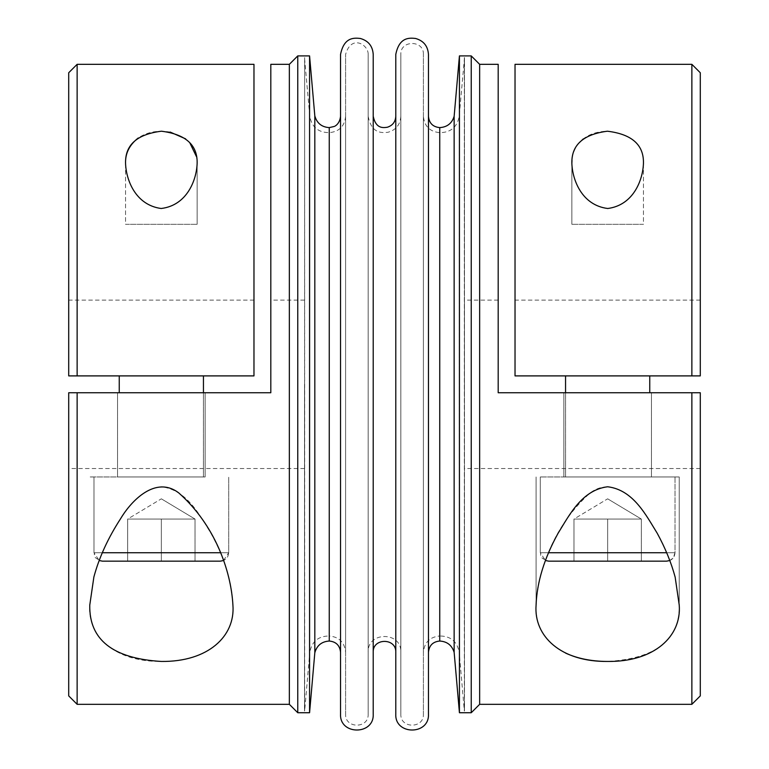 <?xml version="1.0" encoding="UTF-8"?>
<svg xmlns="http://www.w3.org/2000/svg" width="769" height="769" viewBox="0 0 769 769"><rect width="100%" height="100%" fill="white"/><g stroke="black" fill="none" stroke-linecap="round" stroke-linejoin="round"><path stroke-width="0.58" stroke-dasharray="3.85 2.88" d="M117.551 392.748L205.131 392.748L117.551 392.748L205.131 392.748L117.551 392.748L117.551 476.953L205.131 476.953L117.551 476.953L117.551 392.748M68.71 695.897L68.71 392.748L270.813 392.748L270.813 300.112L270.813 392.748L68.71 392.748L68.71 468.532L68.71 392.748L270.813 392.748L270.813 64.327M395.785 54.426L395.785 714.209M428.458 54.426L428.458 714.209M464.495 392.748L464.495 300.112L464.495 392.748M498.187 64.327L498.187 392.748L498.187 300.112L498.187 392.748L700.29 392.748L700.29 468.532L700.29 392.748L498.187 392.748L700.29 392.748L700.29 695.897M651.449 392.748L563.869 392.748L651.449 392.748L563.869 392.748L651.449 392.748L651.449 476.953L563.869 476.953L651.449 476.953L651.449 392.748M479.654 64.327L479.654 704.317M691.869 392.748L691.869 704.317M565.513 653.064C544.923 642.115 535.109 626.149 536.08 605.165C537.992 570.569 554.113 524.871 590.227 492.929C613.412 475.194 637.809 500.888 648.277 518.489C660.888 537.887 669.828 557.371 675.115 576.961L679.238 605.165C679.883 639.808 656.024 658.562 607.654 661.446M607.654 476.953L679.238 476.953L607.654 476.953M548.643 552.738L675.019 552.738L540.29 552.738L540.29 476.953L540.29 552.738L675.019 552.738L675.019 476.953L540.29 476.953L675.019 476.953L540.29 476.953L675.019 476.953L675.019 552.738C674.528 557.852 671.721 560.659 666.598 561.159L548.71 561.159C537.137 557.083 541.895 555.16 540.29 552.738L545.519 560.534M651.449 476.953L563.869 476.953L651.449 476.953M203.449 375.897L119.243 375.897L203.449 375.897L119.243 375.897L203.449 375.897L203.449 476.953L119.243 476.953L203.449 476.953L119.243 476.953L203.449 476.953L203.449 392.748M68.71 72.747L68.71 375.897L253.972 375.897L68.71 375.897L68.71 300.112L68.71 375.897L253.972 375.897L253.972 64.327M624.495 519.056L573.972 519.056L641.336 519.056L573.972 519.056L573.972 561.159L641.336 561.159L573.972 561.159L573.972 519.056L641.336 519.056L641.336 561.159L641.336 519.056L607.654 519.056L607.654 561.159L607.654 519.056L624.495 519.056M607.654 498.821L641.336 519.056L641.336 561.159L641.336 519.056L607.654 498.821L573.972 519.056L607.654 519.056L573.972 519.056L573.972 561.159L573.972 519.056L607.654 498.821M471.234 55.906L471.234 712.738M515.028 64.327L515.028 375.897L515.028 300.112L515.028 375.897L700.29 375.897L700.29 72.747M464.495 711.056L464.495 57.588L464.495 711.056L464.351 57.588L464.351 711.056L459.208 652.323L459.208 116.321L459.208 652.323C457.199 641.538 450.711 636.088 439.743 635.982L439.743 132.662L439.743 635.982C429.823 636.953 424.373 642.394 423.402 652.323L423.402 116.321L423.402 652.323M304.505 384.317L304.505 711.056L304.505 384.317M161.346 476.953L89.762 476.953L161.346 476.953M77.131 704.317L77.131 392.748M289.346 704.317L289.346 64.327M93.847 577.125C97.769 562.591 103.757 547.97 111.793 533.234C122.905 515.365 135.604 489.901 161.346 486.767C187.28 489.959 199.978 515.711 211.004 533.436C224.798 558.438 232.103 582.344 232.92 605.165C235.314 636.328 207.986 661.974 161.432 661.446C114.783 662.032 87.339 636.348 89.762 605.165L93.847 577.125M178.187 519.056L127.664 519.056L195.028 519.056L127.664 519.056L127.664 561.159L195.028 561.159L127.664 561.159L127.664 519.056L195.028 519.056L195.028 561.159L195.028 519.056L161.346 519.056L161.346 561.159L161.346 519.056L178.187 519.056M161.346 498.821L195.028 519.056L195.028 561.159L195.028 519.056L161.346 498.821L127.664 519.056L161.346 519.056L127.664 519.056L127.664 561.159L127.664 519.056L161.346 498.821M297.766 712.738L297.766 55.906M117.551 476.953L205.131 476.953L117.551 476.953M368.159 652.323L368.159 116.321L368.159 652.323C367.149 631.243 401.851 631.243 400.841 652.323L400.841 116.321L400.841 652.323M345.598 652.323L345.598 116.321L345.598 652.323C344.627 642.394 339.177 636.953 329.257 635.982L329.257 132.662L329.257 635.982C318.289 636.088 311.801 641.538 309.792 652.323L309.792 116.321L309.792 652.323L304.649 711.056L304.649 57.588L304.505 711.056M691.869 64.327L691.869 375.897L515.028 375.897L700.29 375.897M565.551 375.897L649.757 375.897L565.551 375.897L649.757 375.897L565.551 375.897L565.551 476.953L649.757 476.953L565.551 476.953L649.757 476.953L565.551 476.953L565.551 392.748M368.159 714.209L368.159 54.426L368.159 714.209C368.86 728.772 344.897 728.772 345.598 714.209L345.598 54.426L345.598 714.209M643.442 163.778L643.442 224.327L571.867 224.327L643.442 224.327L571.867 224.327L643.442 224.327L643.442 163.48C643.999 145.024 632.051 134.267 607.577 131.211C597.696 131.441 589.602 133.998 583.306 138.91M579.24 142.717C574.847 147.956 572.434 153.819 572.001 160.308M571.867 163.48L571.867 224.327L571.867 163.48C572.405 179.571 581.681 205.361 607.837 208.495C633.733 205.035 642.894 179.571 643.442 163.48M428.458 652.323L428.458 116.321L428.458 652.323M400.841 714.209L400.841 54.426L400.841 714.209C400.14 728.772 424.103 728.772 423.402 714.209L423.402 54.426L423.402 714.209M649.757 375.897L649.757 392.748M607.654 519.056L607.654 561.159L607.654 519.056M119.243 392.748L119.243 375.897M125.558 163.797L125.558 224.327L197.133 224.327L125.558 224.327L197.133 224.327L125.558 224.327L125.558 163.48C126.097 179.513 135.257 205.102 161.24 208.495C187.357 205.285 196.595 179.552 197.133 163.48L196.508 156.722M197.133 224.327L197.133 163.48L197.133 224.327M189.78 142.736L185.656 138.872M170.151 132.066C157.741 130.038 147.11 132.008 138.266 137.968M77.131 375.897L77.131 64.327M102.335 552.738L228.71 552.738L93.981 552.738L93.981 476.953L93.981 552.738L228.71 552.738L228.71 476.953L228.71 552.738C228.21 557.852 225.404 560.659 220.29 561.159L102.402 561.159C90.588 556.871 95.664 555.122 93.981 552.738L99.211 560.534M161.346 519.056L161.346 561.159L161.346 519.056M395.785 652.323L395.785 116.321L395.785 652.323M373.215 116.321L373.215 652.323M373.215 54.426L373.215 714.209M340.542 54.426L340.542 714.209M340.542 652.323L340.542 116.321L340.542 652.323M314.819 115.888L314.819 652.756M309.571 55.906L309.571 712.738M459.429 55.906L459.429 712.738M454.143 116.321L454.143 652.323M439.743 127.606L439.743 641.038M669.799 560.534L673.135 558.054L675.019 552.738L666.665 552.738M223.491 560.534L228.71 552.738L220.357 552.738M329.257 127.606L329.257 641.038M498.187 300.112L464.495 300.112M700.29 468.532L464.495 468.532M679.238 605.165L679.238 476.953L679.238 605.165M536.08 605.165L536.08 476.953L536.08 605.165M563.869 476.953L563.869 392.748L563.869 476.953M253.972 300.112L68.71 300.112M464.495 57.588L459.208 116.321C457.199 127.106 450.711 132.556 439.743 132.662C429.823 131.691 424.373 126.251 423.402 116.321M304.505 300.112L270.813 300.112M304.505 468.532L68.71 468.532M205.131 476.953L205.131 392.748L205.131 476.953M400.841 116.321C400.274 124.693 395.958 130.028 387.884 132.306C381.434 133.008 371.514 133.479 368.159 116.321M345.598 116.321C344.627 126.251 339.177 131.691 329.257 132.662C318.289 132.556 311.801 127.106 309.792 116.321L304.505 57.588M700.29 300.112L515.028 300.112M368.159 54.426C368.668 44.9 351.337 33.884 345.598 54.426M423.402 54.426C424.103 39.873 400.14 39.873 400.841 54.426"/><path stroke-width="1.15" d="M77.131 392.748L77.131 704.317L68.71 695.897L68.71 392.748L270.813 392.748L270.813 64.327L289.346 64.327L289.346 704.317L297.766 712.738L297.766 55.906L289.346 64.327M395.785 714.209L395.785 54.426C399.255 37.075 409.223 37.777 415.51 38.45C423.584 40.738 427.891 46.063 428.458 54.426L428.458 714.209C429.467 735.289 394.776 735.289 395.785 714.209M691.869 704.317L700.29 695.897L700.29 392.748L691.869 392.748L691.869 704.317L479.654 704.317L479.654 64.327L471.234 55.906L459.429 55.906L459.429 712.738L471.234 712.738L471.234 55.906M479.654 64.327L498.187 64.327L498.187 392.748L691.869 392.748M607.02 661.446C591.313 661.33 577.481 658.533 565.513 653.064M675.153 577.125C671.231 562.591 665.243 547.97 657.207 533.234C646.095 515.365 633.396 489.901 607.654 486.767C581.72 489.959 569.022 515.711 557.996 533.436C544.202 558.438 536.897 582.344 536.08 605.165C533.686 636.328 561.014 661.974 607.568 661.446C654.217 662.032 681.661 636.348 679.238 605.165L675.153 577.125M479.654 704.317L471.234 712.738M700.29 375.897L700.29 72.747L691.869 64.327L515.028 64.327L515.028 375.897L700.29 375.897L691.869 375.897L691.869 64.327M77.131 704.317L289.346 704.317M93.885 576.961L89.762 605.165C89.117 639.808 112.976 658.562 161.346 661.446C207.909 662.003 235.362 636.348 232.92 605.165C231.008 570.569 214.887 524.871 178.773 492.929C155.588 475.194 131.191 500.888 120.723 518.489C108.112 537.887 99.172 557.371 93.885 576.961M77.131 64.327L68.71 72.747L68.71 375.897L253.972 375.897L253.972 64.327L77.131 64.327L77.131 375.897M565.551 375.897L565.551 392.748M643.442 163.778L643.442 163.48C642.903 179.513 633.743 205.102 607.76 208.495C581.643 205.285 572.405 179.552 571.867 163.48C571.329 145.101 583.181 134.344 607.414 131.211C631.983 134.2 643.989 144.957 643.442 163.48L643.442 163.778M583.306 138.91L579.24 142.717M572.001 160.308L571.867 163.48M428.458 652.323C429.131 645.47 432.889 641.702 439.743 641.038C447.125 641.5 451.922 645.258 454.143 652.323L459.429 712.738M669.799 560.534L666.598 561.159L548.71 561.159L545.519 560.534M119.243 375.897L119.243 392.748M196.508 156.722L189.78 142.736M185.656 138.872L170.151 132.066M138.266 137.968C129.442 144.88 125.212 153.377 125.558 163.48C125.001 145.024 136.949 134.267 161.423 131.211C185.79 134.315 197.691 145.072 197.133 163.48C196.595 179.571 187.319 205.361 161.163 208.495C135.267 205.035 126.106 179.571 125.558 163.48L125.558 163.48M223.491 560.534L220.29 561.159L102.402 561.159L99.211 560.534M395.785 652.323C396.487 637.761 372.513 637.761 373.215 652.323L373.215 116.321C375.926 128.875 383.039 127.856 387.355 127.241C392.632 125.51 395.449 121.867 395.785 116.321M373.215 714.209L373.215 54.426C372.657 46.063 368.341 40.738 360.277 38.45C353.98 37.777 344.022 37.075 340.542 54.426L340.542 714.209C339.533 735.289 374.224 735.289 373.215 714.209M329.257 641.038L329.257 127.606C321.692 127.096 316.876 123.194 314.819 115.888L314.819 652.756C316.876 645.451 321.692 641.548 329.257 641.038C336.111 641.702 339.869 645.47 340.542 652.323M314.819 652.756L309.571 712.738L309.571 55.906L297.766 55.906M309.571 712.738L297.766 712.738M454.143 652.323L454.143 116.321L459.429 55.906M439.743 641.038L439.743 127.606C432.889 126.943 429.131 123.175 428.458 116.321M666.665 552.738L548.643 552.738M220.357 552.738L102.335 552.738M649.757 375.897L649.757 392.748M203.449 375.897L203.449 392.748M314.819 115.888L309.571 55.906M329.257 127.606L334.227 126.462C334.227 126.539 339.648 124.559 340.542 116.321M454.143 116.321C451.922 123.386 447.125 127.145 439.743 127.606"/></g></svg>
